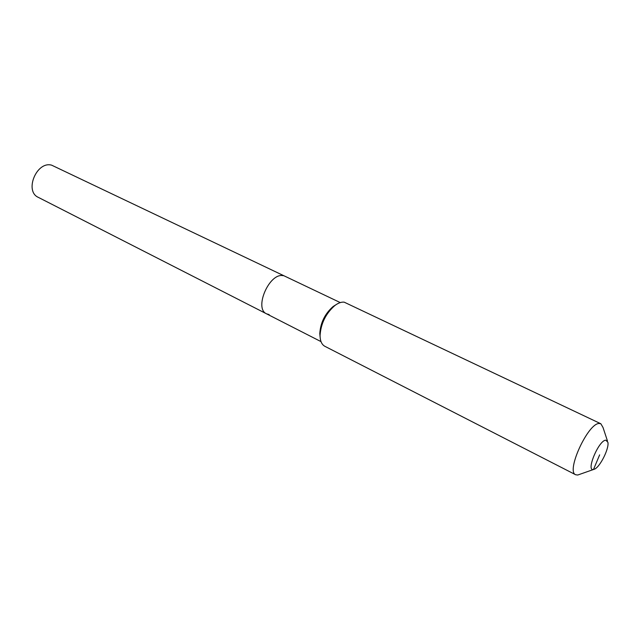 <?xml version="1.0" encoding="UTF-8"?>
<svg xmlns="http://www.w3.org/2000/svg" width="640" height="640" viewBox="0 0 640 640"><rect width="100%" height="100%" fill="white"/><g stroke="black" fill="none" stroke-linecap="round" stroke-linejoin="round"><path stroke-width="0.96" d="M269.176 314.592L266.632 313.864L38.328 197.368C24.096 191.256 36.624 160.848 51.648 165.168L340.28 302.592M266.632 313.864C253.704 308.664 269.328 272.488 283.168 275.688C269.328 272.488 253.704 308.664 266.632 313.864L321.016 341.616M320.096 336.928L319.784 333.528C320.512 322.696 324.952 313.696 333.112 306.528L336 304.712M579.776 474.312L577.744 475.024L575.688 474.76L324.832 346.288C321.744 344.592 320.152 341.024 320.056 335.576C320.864 323.504 325.816 313.48 334.896 305.496C338.28 302.968 341.376 301.856 344.2 302.168L600.856 423.768L603.024 427.496L607.472 440.992M575.688 474.76C565.704 471.624 588.184 422.704 599.304 423.496L600.856 423.768M599.64 454.872L593.48 469.52C585.648 471.488 598.8 440.136 605.832 440.16L607.912 442.336C609.24 448.416 600.352 466.424 594.72 469.072L577.744 475.024M319.784 333.528L320.056 335.576M333.112 306.528L334.896 305.496"/></g></svg>
